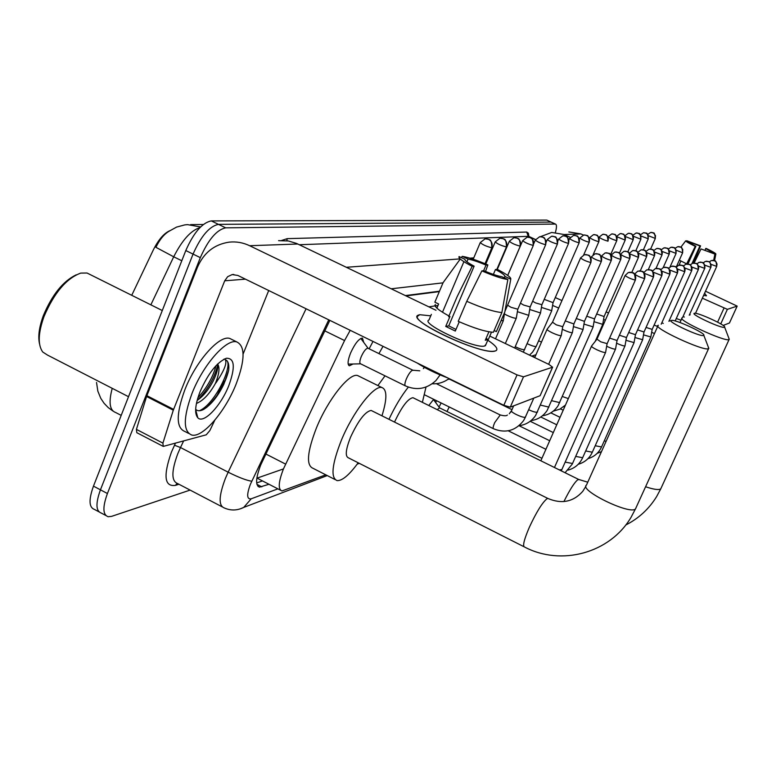 <?xml version="1.0" encoding="UTF-8"?>
<svg xmlns="http://www.w3.org/2000/svg" width="776" height="776" viewBox="0 0 776 776"><rect width="100%" height="100%" fill="white"/><g stroke="black" fill="none" stroke-linecap="round" stroke-linejoin="round"><path stroke-width="1.16" d="M369.124 348.812L373.014 341.44M352.973 364.022L349.452 365.787C347.318 364.72 347.696 360.481 350.558 353.07C354.933 343.564 358.89 338.579 362.44 338.094L363.731 342.381M439.061 407.119L441.108 402.967M428.788 405.499L433.687 399.32M436.151 400.532L435.879 402.831M350.219 330.314L344.563 340.548L283.521 468.743C278.429 481.945 277.905 489.346 281.95 490.946L325.804 474.834M169.925 230.666C163.998 233.256 158.488 239.629 153.386 249.785L131.736 295.307M439.303 291.611L406.052 295.918M438.023 305.434L428.847 306.85M190.11 490.092L111.608 516.36L108.145 516.729C102.762 514.827 102.519 507.097 107.418 493.517L200.324 257.642C208.298 239.629 216.746 229.696 225.68 227.834L555.228 224.07L550.902 222.081L218.483 224.361L550.902 222.081L547.099 220.239M200.324 257.642L193.049 254.091C201.013 236.098 209.491 226.194 218.483 224.361C209.491 226.194 201.013 236.098 193.049 254.091L100.444 489.821L193.049 254.091L185.794 250.551C193.738 232.577 202.245 222.693 211.305 220.908L546.576 220.093M101.268 513.062C95.836 511.142 95.564 503.391 100.444 489.821C95.564 503.391 95.836 511.142 101.268 513.062L105.817 515.487M200.567 226.951L187.54 224.633L184.727 224.904L176.579 227.087L169.333 231.083C164.163 234.051 159.691 239.464 155.918 247.321L173.708 256.798L150.854 304.842M98.921 511.811L94.41 509.405C88.93 507.455 88.609 499.695 93.469 486.135L185.794 250.551M329.849 320.372L260.746 464.902C255.711 478.084 255.294 485.504 259.494 487.163L268.981 484.263M555.228 224.07L555.538 224.119C556.799 224.71 556.77 227.455 555.441 232.344M439.478 291.204L405.382 295.588M262.472 480.897L256.672 482.953M495.146 351.014L493.536 351.247C478.676 353.332 414.258 323.864 417.313 316.443L419.709 314.707L430.748 315.842L419.709 314.707L418.283 315.143C405.062 319.557 482.662 355.874 495.146 351.014C498.929 349.675 496.475 346.067 487.774 340.179C495.651 345.475 498.415 348.967 496.077 350.655L495.146 351.014M214.797 420.194L209.859 430.544L206.251 434.812L163.251 446.404L162.911 443.115L173.3 410.194L146.577 396.497L197.385 267.419C203.7 252.782 214.321 244.353 229.24 242.131C236.282 241.404 243.082 242.607 249.649 245.72L517.049 374.905L523.499 376.826L510.278 407.148L503.818 405.305L237.805 275.431L232.15 274.588L227.688 276.663L224.71 280.805L173.3 410.194M162.902 446.219L136.828 432.707L136.421 429.39L146.577 396.497M278.574 240.647L288.362 240.967L296.51 243.412L435.986 310.264M540.222 395.45L552.551 367.213L523.499 376.826M552.551 367.213L549.165 364.545L489.801 336.076M540.048 395.721L510.278 407.148M268.709 290.525L243.101 354.06M507.853 279.525L501.936 276.741C497.639 276.004 491.577 273.986 483.758 270.698L481.857 270.892C493.352 275.82 502.023 278.7 507.853 279.525L501.878 312.534L493.381 332.283C485.698 331.827 473.981 328.18 458.238 321.342L466.764 301.321L481.857 270.892M474.126 266.158L472.186 266.333C462.467 261.269 458.092 258.01 459.062 256.565L464.911 259.32C464.649 260.474 467.715 262.754 474.126 266.158L448.751 325.852L455.997 329.441M463.902 261.677L442.485 312.243M491.48 332.167L488.308 339.548L485.281 340.257L488.919 331.788M485.999 344.321L484.68 345.98C475.416 349.365 419.593 323.223 429.012 319.964L431.378 314.358M460.275 259.029L443.096 282.648L434.851 302.174L438.634 303.988L436.888 308.14M448.935 315.958C438.362 310.177 433.823 306.345 435.346 304.493L434.948 305.414M472.186 266.333L457.113 296.723L448.615 316.724L449.954 316.492L445.725 326.434L455.308 331.051L459.256 321.798M494.128 330.547L496.368 331.614L504.817 311.981L510.763 279.166L504.885 276.401L504.264 277.837M466.89 261.813L468.054 259.077L462.234 256.342L461.303 257.622M462.234 256.342C468.238 257.302 476.774 260.164 487.861 264.926L486.019 265.091L483.623 270.717M485.534 271.445L487.861 264.926M493.361 274.413L495.457 269.534L497.261 269.35C506.825 274.287 511.326 277.556 510.763 279.166M468.054 259.077C472.429 259.882 478.414 261.89 486.019 265.091M495.457 269.534C501.791 272.871 504.933 275.16 504.885 276.401M447.674 377.893C435.646 373.382 425.461 368.406 417.119 362.974M501.878 312.534C494.254 311.904 482.546 308.169 466.764 301.321M488.308 339.548L486.048 338.462M448.751 325.852L445.725 326.434M39.508 343.787C37.869 336.435 39.159 327.035 43.359 315.599C52.128 294.725 63.098 281.125 76.252 274.801M128.515 396.701L47.501 355.078L42.738 352.013C37.694 344.961 38.111 333.147 43.989 316.579C54.116 292.911 66.367 278.419 80.762 273.094L87.038 273.016L90.026 274.51M236.176 383.936C225.428 411.387 202.827 437.906 191.847 435.064C183.117 431.592 183.155 417.73 191.992 393.48C203.06 364.865 226.408 338.423 236.738 341.906C245.323 346.067 245.138 360.083 236.176 383.936M188.665 433.425L184.892 431.485C176.055 427.964 176.036 414.083 184.834 389.843C195.862 361.247 219.288 334.883 229.725 338.414L232.431 339.762M197.133 400.455C203.293 396.206 208.696 389.649 213.332 380.774C217.076 372.955 218.415 367.465 217.338 364.303M217.6 364.041C219.87 367.213 219.317 373.227 215.932 382.093L215.233 383.761C209.345 394.179 203.079 400.755 196.425 403.462M200.043 391.744C208.278 373.188 217.096 362.023 226.495 358.25C234.662 358.153 235.438 367.242 228.842 385.526C220.976 405.829 203.564 424.23 197.812 417.798C194.339 413.579 195.077 404.888 200.043 391.744M195.659 409.311C197.531 411.193 200.179 411.231 203.613 409.447C211.218 404.665 217.969 396.245 223.866 384.198L228.707 370.162C229.269 364.264 228.144 360.811 225.331 359.792C227.155 363.139 224.177 370.618 216.397 382.219L215.233 383.761M197.667 400.115C207.987 389.212 214.642 377.592 217.619 365.253M195.746 412.667L196.454 412.657M206.581 407.507C217.959 396.381 225.331 383.936 228.707 370.162M197.88 397.845C207.066 387.554 213.109 376.826 216 365.68M195.678 411.901L196.231 411.813M199.374 410.756C215.515 404.015 234.459 362.819 225.855 359.996M703.59 335.455L703.803 335.3C706.024 333.399 675.227 319.217 671.453 320.391L671.308 320.42C666.293 321.283 700.641 337.298 703.59 335.455M708.304 347.056L708.507 348.666C704.172 351.79 651.452 327.297 658.164 325.319L658.358 325.241M372.073 410.902L371.122 410.426C365.147 411.61 358.279 420.553 350.529 437.247C345.727 449.479 345 456.327 348.356 457.801L523.887 546.682M358.182 462.777C349.297 474.922 342.274 480.858 337.133 480.616C330.489 477.88 331.885 464.455 341.324 440.341C352.915 412.007 373.983 384.935 381.87 387.525C387.156 389.523 387.185 398.951 381.967 415.82M334.99 479.519L312.98 468.287C306.016 465.387 307.18 451.894 316.482 427.809C327.938 399.533 349.297 372.742 357.561 375.516L359.453 376.447M724.454 327.268L724.619 327.142C726.569 325.503 697.702 312.253 694.462 313.291L694.345 313.32C689.951 314.047 721.961 328.888 724.454 327.268M728.868 338.268L729.023 339.548C725.356 342.284 676.226 319.566 682.094 317.888L682.25 317.82M413.666 398.049L412.929 397.681C407.827 398.699 401.696 406.837 394.528 422.086M388.96 419.312C395.013 406.459 401.473 395.731 408.341 387.108M426.005 387.059L422.377 402.337M377.893 385.556L385.012 375.836M596.899 339.257L591.593 346.009C591.254 346.62 593.019 347.871 596.889 349.772C601.187 351.732 604.048 352.634 605.474 352.498L605.649 352.159M625.087 275.587L596.967 339.141L600.808 341.838L607.142 343.642M606.667 346.261L607.094 346.465C611.284 348.375 614.068 349.258 615.436 349.132L615.591 348.812M609.606 338.084L617.056 340.499M616.571 343.215L616.804 343.322C620.897 345.175 623.594 346.048 624.903 345.931L625.049 345.64M619.403 335.222L626.484 337.521M433.871 400.115L439.594 407.837L437.227 409.67M449.207 406.954L447.005 411.513M625.98 340.305L634.06 342.614M628.725 332.506L635.466 334.679M634.952 337.521L642.644 339.723M637.6 329.907L644.022 331.973M643.498 334.873L650.831 336.968M646.059 327.423L652.189 329.393M654.129 325.047L657.631 326.521M651.646 332.332L654.488 333.525M661.85 322.767L663.267 323.417M669.222 320.595L669.95 320.925M676.294 318.5L681.037 320.236M683.055 316.492L684.316 317.054M689.554 314.561L690.203 314.862M547.138 329.131C546.77 329.722 548.486 330.954 552.279 332.826C556.605 334.795 559.535 335.727 561.087 335.63L561.3 335.251M580.535 258.03L552.512 322.195L556.247 324.834L562.775 326.667M562.309 329.237L563.706 329.926C567.916 331.847 570.767 332.749 572.242 332.661L572.445 332.322M565.287 320.934L573.891 323.941M573.415 326.609L583.038 329.528M576.277 318.509L584.454 321.351M583.969 324.096L593.126 326.871M586.724 316.201L594.513 318.887M594.009 321.7L602.729 324.339M596.676 313.989L604.097 316.53M603.582 319.411L605.338 320.216M606.153 311.874L608.529 313.019M348.181 364.109L360.617 363.828M368.193 348.356L367.882 348.201C365.913 348.502 363.701 351.315 361.238 356.65C359.618 360.821 359.395 363.207 360.568 363.798L405.217 385.779M361.461 339.306L360.879 338.394M706.49 295.792L703.58 295.481L706.49 295.792L704.589 293.241L706.49 295.792M545.567 244.712C546.634 241.404 545.693 238.872 542.763 237.146L539.679 236.709L535.333 240.056C537.361 241.86 540.775 243.412 545.567 244.712L545.693 244.683C545.441 234.982 542.657 238.213 543.113 237.272L540.533 236.641L551.707 232.451L564.171 234.527L570.244 237.32M568.866 231.937L580.885 233.925L583.397 235.089M702.348 298.188L727.384 309.343L720.758 323.902M729.479 322.932L737.161 306.113L727.384 309.343M737.161 306.113L705.51 291.213M729.45 323.01L723.135 325.435M714.89 254.082L701.019 248.95L714.89 254.082L713.658 260.406M687.963 263.985L695.907 246.283L685.712 240.832L680.892 247.156M680.892 260.998L679.039 265.13M695.907 246.283L695.257 246.341L686.605 264.015M686.673 263.879L679.349 260.173M693.54 263.015L700.563 245.866L699.933 245.924L692.047 263.471M695.257 246.341C689.243 243.451 686.062 241.617 685.712 240.832M689.951 243.072L690.281 242.345L686.789 240.764L686.469 241.181M686.789 240.764L700.563 245.866M704.831 250.211L706.218 248.436C712.164 251.288 715.385 253.121 715.87 253.965L712.349 252.365L712.135 252.83M714.55 260.697L715.87 253.965M690.281 242.345L699.933 245.924M705.597 248.495L712.349 252.365M694.151 262.977L701.019 248.95M383.034 346.339L378.921 353.613M501.053 320.721L503.333 320.498M504.39 313.97L507.087 315.386C511.423 317.355 514.43 318.315 516.108 318.257L516.38 317.859M507.572 305.191L511.093 307.335L517.815 309.207M517.388 311.68L528.757 315.347M520.415 303.183L523.664 305.065L530.163 306.908M529.717 309.498L540.513 312.961M532.617 301.243L535.595 302.912L541.9 304.716M541.435 307.412L551.707 310.691M544.228 299.371L553.065 302.64M552.58 305.414L558.691 308.053M555.277 297.577L561.96 300.555M265.799 453.979L285.587 464.106M283.444 468.927L257.001 478.142M324.591 330.76L344.563 340.548M199.888 227.649C190.886 230.453 182.166 240.172 173.708 256.798L181.797 260.755M112.229 388.33C108.504 402.308 109.658 410.368 115.672 412.522L121.201 415.373M93.469 486.135L107.418 493.517M211.305 220.908L225.68 227.834M256.924 484.34L261.803 486.862M328.752 319.838L250.396 484.282C246.545 494.729 246.816 499.569 251.23 498.793L277.876 488.851M240.327 508.833L243.732 507.407C237.214 510.637 230.724 510.812 224.254 507.931C218.425 505.748 218.803 495.903 225.399 478.414L228.154 472.186L180.488 447.529L177.772 453.737C171.351 471.178 171.292 481.11 177.588 483.545L222.052 506.786M327.259 475.572L243.732 507.407L251.23 498.793M178.936 484.253L175.473 485.369L177.025 483.399M175.473 485.369C164.464 486.959 163.106 475.911 171.399 452.214L175.434 443.193M281.659 240.453L287.198 238.649L526.681 232.053L528.359 233.139L528.893 236.428M251.763 481.198C246.69 480.499 238.824 477.492 228.154 472.186L306.084 308.77M183.621 440.962L180.488 447.529L174.464 445.22M535.508 239.677L528.262 236.321L299.313 244.731M529.125 236.544L528.262 236.321L526.681 232.053M346.348 267.284L460.11 258.883M469.868 258.156L473.777 257.875M487.968 256.827L488.88 256.759M507.747 275.441L522.626 240.773M443.009 282.852L391.201 288.788M286.829 240.735L287.198 238.649M297.819 244.013L249.649 245.72M245.429 279.156L224.71 280.805M146.858 395.673L173.591 409.369M503.818 405.305L517.049 374.905M136.421 429.39L162.911 443.115M224.283 380.967L216.174 397.215M371.122 410.426L547.875 498.454L546.896 498.803C542.182 502.77 536.332 512.247 529.358 527.243C524.062 539.601 522.452 546.188 524.518 547.002C561.116 566.335 609.926 553.269 631.082 517.262L636.048 507.795M657.864 326.007L586.472 485.078C578.537 490.025 629.802 515.099 635.457 508.969L708.585 348.628M645.632 486.765C653.673 489.452 658.688 490.17 660.677 488.928L661.152 487.988M579.09 479.646L577.839 479.714C574.453 482.391 569.807 489.685 563.9 501.568M635.282 280.117C636.359 276.867 635.437 274.374 632.518 272.657L628.337 272.492L625.146 275.47C627.347 277.352 630.733 278.894 635.282 280.117L635.398 279.981M644.565 278.555C645.613 275.393 644.71 272.968 641.868 271.29L637.785 271.134L634.671 274.044C636.853 275.858 640.152 277.362 644.565 278.555L644.672 278.438M559.312 469.897L561.892 469.558M644.226 273.268L653.479 276.974M653.382 277.08C654.41 273.996 653.528 271.629 650.754 270L646.767 269.844L643.74 272.638M565.209 462.127L572.523 463.495M653.208 272.182L661.87 275.577M661.773 275.674C662.782 272.667 661.918 270.358 659.202 268.768L655.313 268.612L652.451 271.163M575.685 456.404L582.65 457.724M661.715 271.105L669.853 274.238M669.766 274.335C670.755 271.396 669.911 269.146 667.263 267.584L663.461 267.448L660.735 269.776M585.676 450.953L592.311 452.214M669.795 270.038L677.477 272.977M677.399 273.065C678.36 270.184 677.545 267.992 674.945 266.469L671.221 266.333L668.64 268.467M595.211 445.744L601.536 446.947M587.936 458.684C594.183 456.821 598.684 452.98 601.439 447.16L650.773 337.172M677.487 269.01L684.752 271.755M684.684 271.842C685.625 269.03 684.82 266.886 682.279 265.402L678.641 265.266L676.187 267.235L682.676 252.675M604.31 440.758L606.056 441.447M684.82 268.011L691.707 270.601M668.902 321.322L691.678 270.669C692.561 267.933 691.785 265.829 689.292 264.373L685.732 264.238L683.404 266.071M691.823 267.041L698.351 269.456M698.303 269.563C699.205 266.876 698.439 264.82 696.004 263.394L692.512 263.268L690.32 264.975L692.512 263.268M698.516 266.11L704.724 268.389M682.502 317.724L704.87 268.021L704.802 265.004L702.435 262.453L699.011 262.337L696.926 263.918M704.918 265.208L710.845 267.371M689.263 315.211L710.981 267.002L711.068 264.529L709.827 262.395L708.595 261.56L705.248 261.434L703.25 262.909L705.248 261.434M711.058 264.344L716.704 266.401M716.665 266.488L717.024 264.092L716.054 261.871L714.512 260.697L711.223 260.581L709.322 261.949L711.223 260.581M590.778 262.55C591.846 259.271 590.914 256.769 587.985 255.032L584.425 254.693L580.584 257.904C582.698 259.737 586.103 261.289 590.778 262.55L590.924 262.404M500.239 414.966L494.671 422.668C493.158 426.315 492.76 428.342 493.488 428.75C505.496 433.571 515.516 430.864 523.558 420.621L525.624 416.79M513.663 405.848L511.568 410.63C509.493 411.833 523.237 418.38 525.333 417.187L533.81 398.117M601.264 261.434C602.302 258.233 601.4 255.799 598.548 254.111L595.066 253.781L591.322 256.905C593.427 258.689 596.734 260.202 601.264 261.434L601.4 261.299M528.718 409.728C532.879 411.658 535.741 412.483 537.302 412.192L537.564 411.833M511.607 410.553L509.298 413.783M611.226 260.377C612.245 257.254 611.362 254.877 608.578 253.238L605.173 252.908L601.526 255.954C603.612 257.69 606.842 259.165 611.226 260.377L611.352 260.251M540.513 405.12L548.913 407.109M620.703 259.368C621.702 256.322 620.839 254.004 618.123 252.404L614.796 252.084L611.236 255.061C613.292 256.749 616.454 258.185 620.703 259.368L620.819 259.252M551.736 400.717L559.729 402.618M629.734 258.408C630.713 255.44 629.87 253.17 627.212 251.608L623.962 251.298L620.48 254.198C622.517 255.847 625.601 257.244 629.734 258.408L629.84 258.301M562.416 396.526L568.333 398.592M629.646 253.83L638.444 257.389M638.347 257.486C639.298 254.586 638.483 252.375 635.874 250.852L632.702 250.551L629.326 253.315M638.357 253.228L646.66 256.526M646.563 256.613C647.494 253.781 646.699 251.618 644.148 250.124L641.044 249.833L637.833 252.365M646.65 252.617L654.507 255.692M654.41 255.779C655.332 253.005 654.546 250.89 652.053 249.435L649.008 249.154L645.952 251.472M654.556 252.006L662.006 254.906M661.928 254.984C662.83 252.268 662.054 250.202 659.619 248.776L656.642 248.495L653.722 250.638M662.112 251.414L669.193 254.14M669.116 254.218C669.998 251.56 669.252 249.542 666.865 248.145L663.936 247.874L661.152 249.843M669.339 250.832L676.09 253.412M676.012 253.48L676.129 250.047L674.247 247.767L670.939 247.272L668.272 249.106M676.255 250.26L682.667 252.772C681.92 244.11 680.222 248.174 680.562 246.981L678.563 246.574M682.628 252.782L682.735 249.406L680.892 247.185L677.652 246.69L675.11 248.398M491.674 247.757C492.847 244.052 491.809 241.229 488.55 239.289L485.126 238.804L480.276 242.549C482.342 244.595 486.145 246.331 491.674 247.757L491.935 247.534M413.162 370.365L412.337 370.317C410.446 371.413 408.467 374.255 406.401 378.834C404.742 383.014 404.441 385.371 405.509 385.924C416.731 390.745 426.887 388.951 435.976 380.521L440.099 374.905M580.885 233.925L564.171 234.527M717.606 322.147L723.979 308.159M506.311 246.933C507.455 243.334 506.437 240.589 503.275 238.707L499.938 238.232L495.233 241.869C497.29 243.848 500.986 245.536 506.311 246.933L506.544 246.719M520.133 246.147C521.239 242.655 520.26 239.988 517.175 238.154L513.925 237.698L509.347 241.229C511.394 243.15 514.992 244.789 520.133 246.147L520.347 245.963M533.199 245.41C534.286 242.005 533.325 239.415 530.318 237.631L527.156 237.184L522.694 240.628C524.731 242.481 528.233 244.081 533.199 245.41L533.393 245.235M516.321 318.17L517.757 309.372L545.751 244.547M557.304 244.042C558.342 240.822 557.43 238.368 554.568 236.67L551.561 236.253L547.322 239.512C549.33 241.258 552.658 242.772 557.304 244.042L557.469 243.897M568.449 243.412C569.458 240.269 568.575 237.873 565.782 236.224L562.842 235.817L558.701 238.989C560.708 240.696 563.948 242.17 568.449 243.412L568.604 243.286M515.216 346.707C519.59 348.793 522.675 349.792 524.46 349.695L524.731 349.375M579.042 242.82C580.041 239.745 579.168 237.417 576.442 235.807L573.571 235.4L569.535 238.504C571.514 240.162 574.686 241.598 579.042 242.82L579.187 242.694M527.205 343.69C531.414 345.679 534.354 346.62 536.003 346.523L536.255 346.222M589.13 242.248C590.109 239.25 589.256 236.971 586.598 235.4L583.785 235.012L579.837 238.038C581.806 239.648 584.91 241.055 589.13 242.248L589.265 242.131M538.622 340.81L541.483 342.09M598.752 241.705C599.702 238.775 598.878 236.554 596.269 235.021L593.524 234.633L589.673 237.592C591.622 239.163 594.649 240.531 598.752 241.705L598.878 241.598M607.928 241.181C608.859 238.329 608.054 236.146 605.503 234.653L602.816 234.284L599.043 237.165C600.983 238.698 603.941 240.036 607.928 241.181L608.044 241.084M616.697 240.686C617.609 237.892 616.823 235.768 614.33 234.304L611.692 233.935L608.006 236.758C609.917 238.251 612.817 239.561 616.697 240.686L616.804 240.599M616.745 236.661L625.184 240.124M625.078 240.211C625.98 237.485 625.204 235.4 622.759 233.974L620.189 233.615L616.59 236.34M625.213 236.457L633.206 239.677M633.109 239.765C633.992 237.087 633.235 235.05 630.84 233.644L628.308 233.295L624.874 235.788M633.294 236.224L640.889 239.25M640.801 239.328L640.908 235.856L638.58 233.343L636.097 233.004L632.809 235.293M641.015 235.982L648.222 238.785M648.173 238.911L648.28 235.516L646.427 233.275L643.566 232.713L640.423 234.827M648.416 235.739L655.332 238.445M655.254 238.504L655.497 235.642L653.538 232.984L650.734 232.441L647.717 234.391M257.205 478.191L280.524 490.219M349.452 365.787L348.87 365.506M190.624 224.603L203.283 224.516M96.525 382.461L97.844 391.162L100.793 398.369L104.081 403.287L108.194 407.575L113.005 411.076M546.886 220.141L555.538 224.119M257.991 486.387L259.494 487.163M535.585 239.541L528.786 236.389L528.029 234.973L528.524 236.224M357.164 464.174L359.317 463.35M233.838 274.471L232.15 274.588M540.125 395.682L552.628 367.174M487.92 339.839L485.398 345.708M223.633 359.385L226.495 358.25M195.649 409.582L197.812 417.798M236.738 341.906L229.725 338.414M162.281 310.536L87.038 273.016M585.948 486.232L582.708 491.402C573.28 501.927 561.669 504.284 547.875 498.454M703.803 335.3L708.827 348.405M381.87 387.525L357.561 375.516M625.776 525.003C638.629 518.494 648.891 509.056 656.574 496.679L660.754 488.861L729.081 339.519M724.619 327.142L729.285 339.335M679.999 322.525L681.852 318.432M412.929 397.681L578.644 479.432L587.762 482.197M554.462 467.501L605.571 352.45M629.86 272.163L632.634 272.677C632.285 274.18 634.516 269.204 635.35 280.097L607.075 343.787L605.6 352.43M540.833 460.779L591.496 346.232M561.281 470.867L615.523 349.084M639.278 270.814L641.985 271.319C641.626 272.774 643.818 267.933 644.623 278.545L616.998 340.645M617.017 340.625L615.552 349.064M565.073 472.739L572.242 464.126L624.99 345.883M648.222 269.534L650.88 270.029C650.521 271.425 652.674 266.769 653.44 277.071L626.426 337.647L625.01 345.863M439.488 407.807L541.929 458.306M568.148 470.091C574.735 468.229 579.497 464.252 582.456 458.16L633.992 342.846M656.738 268.312L659.328 268.797C658.96 270.155 661.065 265.596 661.831 275.664L635.408 334.805M508.261 430.806L545.906 449.304M635.428 334.786L634.021 342.827M578.275 464.261C584.706 462.389 589.353 458.461 592.195 452.476L642.586 339.936M664.857 267.148L667.389 267.623C667.04 268.962 669.048 264.47 669.824 274.326L643.973 332.089L642.606 339.927M572.378 332.613L535.663 415.383C531.657 421.3 526.118 424.744 519.037 425.723L549.699 440.739M672.598 266.032L675.072 266.507C674.722 267.798 676.701 263.442 677.438 273.045L652.141 329.49M530.192 421.281L553.307 432.571M652.15 329.48L650.802 337.153M679.98 264.975L682.414 265.44C682.055 266.702 683.995 262.424 684.723 271.833L661.21 324.184M540.775 416.993L556.751 424.782M601.497 451.603L597.171 453.359M550.834 412.851L560.049 417.333M691.678 270.669C690.97 261.464 689.078 265.654 689.428 264.412L687.051 263.966M693.812 262.996L696.14 263.442C695.781 264.626 697.643 260.571 698.342 269.553L675.178 320.963M560.398 408.855L563.201 410.213M696.906 263.898L699.011 262.337M704.715 268.486C704.007 259.63 702.202 263.685 702.552 262.492L700.282 262.065M710.835 267.458C710.156 258.825 708.372 262.744 708.721 261.599L706.49 261.173M712.446 260.319L714.609 260.726C714.269 261.91 715.967 257.884 716.694 266.478L695.5 313.329M424.55 394.819L493.303 428.653M510.695 412.24L511.433 410.94M548.632 364.293L561.223 335.571M552.434 322.312L547.177 329.111M585.56 254.538L588.208 255.11C587.868 256.371 590.255 252.161 590.866 262.53L562.697 326.832L561.252 335.542M436.355 383.683L500.064 414.888C504.041 415.985 506.485 416.043 507.388 415.044M534.712 357.61L547.032 329.373M596.181 253.626L598.665 254.14C598.315 255.595 600.508 250.745 601.351 261.415L573.823 324.096M449.76 379.289L511.995 409.68M573.842 324.087L572.407 332.584M591.273 257.021L590.885 257.904M582.97 329.8L547.167 410.407C543.307 416.217 537.913 419.622 531.007 420.64M606.269 252.763L608.704 253.267C608.335 254.683 610.47 249.93 611.304 260.358L584.396 321.497M584.415 321.477L582.999 329.781M601.478 256.061L601.235 256.623M593.058 327.123L558.128 405.664C554.394 411.367 549.146 414.753 542.385 415.8M615.863 251.938L618.249 252.433C617.88 253.8 619.976 249.203 620.781 259.349L594.455 319.014M594.474 319.004L593.087 327.103M565.471 405.072L559.855 409.136L553.23 411.183M595.24 341.372L602.671 324.572M625.01 251.162L627.338 251.637C626.998 252.995 628.997 248.456 629.802 258.389L604.038 316.656M604.058 316.637L602.7 324.552M564.812 406.566L563.57 406.779M633.72 250.415L636 250.881C635.651 252.21 637.61 247.748 638.405 257.477L631.809 272.366M642.043 249.697L644.284 250.163C643.925 251.443 645.865 247.117 646.621 256.604L640.297 270.834M649.997 249.018L652.189 249.474C651.84 250.706 653.751 246.535 654.469 255.77L648.348 269.524M657.602 248.369L659.755 248.815C659.406 250.037 661.23 245.876 661.976 254.974L655.992 268.418M532.268 355.99L534.877 357.241M664.887 247.738L666.982 248.184C666.632 249.377 668.427 245.284 669.174 254.208L663.218 267.536M671.87 247.146L673.927 247.573C673.578 248.727 675.353 244.779 676.061 253.471L670.028 266.963M423.395 368.581L424.414 367.368M486.067 238.736L488.948 239.435C488.511 240.502 491.577 236.932 491.848 247.728L485.029 263.724M368.066 348.269L360.811 338.423M367.882 348.201L412.89 370.23L419.777 370.812M480.199 242.743L473.195 259.223M729.469 323L737.181 306.103M449.052 378.562C444.037 382.316 438.43 384.062 432.232 383.79M500.86 238.164L503.663 238.853C503.168 239.852 506.214 236.418 506.476 246.904L496.853 269.388M495.156 242.044L485.786 264.034M450.478 379.26L448.111 379.28M514.818 237.631L517.563 238.3C517.058 239.26 520.036 235.943 520.279 246.118L507.698 275.412M509.279 241.394L497.309 269.369M495.505 338.811L503.236 320.866M528.029 237.126L530.503 237.679C530.183 239.076 532.569 234.478 533.325 245.381L504.953 311.273M504.642 312.389L503.275 320.837M505.341 343.525L516.292 318.189M535.275 240.191L533.801 243.596M514.653 347.997L528.679 315.657L530.115 307.053L557.42 244.023C556.528 233.246 554.345 238.174 554.685 236.699L552.396 236.185M547.264 239.629L546.178 242.141M523.325 352.149L540.445 313.242M563.657 235.758L565.908 236.253C565.549 237.679 567.673 232.887 568.556 243.392L541.842 304.871L540.474 313.223M558.652 239.105L557.847 240.977M551.639 310.953L536.158 346.455L532.588 352.139L529.504 355.117M574.376 235.341L576.578 235.836C576.228 237.233 578.275 232.548 579.138 242.801L553.007 302.776M553.026 302.766L551.668 310.933M569.487 238.61L568.895 239.978M535.973 354.729L531.628 356.135M584.57 234.953L586.724 235.438C586.375 236.806 588.373 232.199 589.226 242.228L583.678 254.935M579.798 238.135L579.381 239.095M594.29 234.575L596.395 235.05C596.055 236.389 598.015 231.888 598.839 241.685L593.155 254.654M589.634 237.679L589.353 238.31M608.006 241.171C607.23 231.646 605.29 235.972 605.639 234.691L603.573 234.226M612.439 233.886L614.456 234.342C614.107 235.584 615.989 231.345 616.774 240.676L610.586 254.741M620.907 233.557L622.895 234.012C622.556 235.244 624.37 231.044 625.155 240.201L619.423 253.199M629.026 233.246L630.966 233.683C630.607 234.886 632.421 230.782 633.177 239.745L627.813 251.899M636.795 232.946L638.697 233.382C638.347 234.546 640.132 230.559 640.86 239.309L635.787 250.784M643.566 232.713L646.078 233.072C645.739 234.333 647.368 230.026 648.232 238.901L643.382 249.843M651.413 232.393L653.237 232.81C652.888 233.916 654.614 230.094 655.303 238.494L650.627 249.038"/></g></svg>
